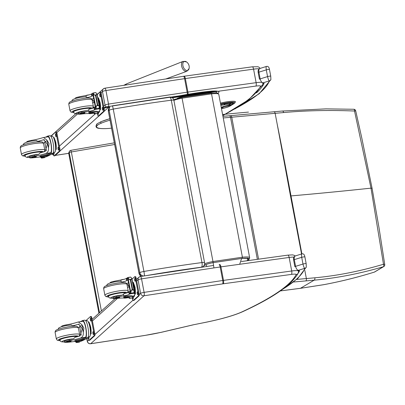 <?xml version="1.0" encoding="UTF-8"?>
<svg xmlns="http://www.w3.org/2000/svg" width="405" height="405" viewBox="0 0 405 405"><rect width="100%" height="100%" fill="white"/><g stroke="black" fill="none" stroke-linecap="round" stroke-linejoin="round"><path stroke-width="0.61" d="M298.5 270.925L299.513 270.96A16.752 2.44 169.3 0 0 298.394 270.307C297.133 270.039 296.197 268.723 295.574 266.348L294.303 259.625A1.974 0.289 169.3 0 0 293.61 259.985C293.255 257.919 293.822 256.567 295.311 255.935L301.882 253.889L291.013 195.914A79.066 11.522 -10.7 0 1 290.486 195.959L277.147 123.93C282.042 147.982 286.441 171.831 291.013 195.914C316.558 193.696 343.222 191.104 370.995 188.148L371.952 188.33M273.74 111.831A1.974 1.088 84.9 0 1 273.927 111.78L282.396 111.026A1.974 1.073 84.8 0 1 282.396 111.026A1.974 1.073 84.8 0 1 283.601 112.565C306.018 110.509 329.665 109.998 354.532 111.026L370.995 188.148L383.489 264.257A1.974 0.537 -8.1 0 1 384.75 264.571L379.024 227.823L372.068 188.198L361.69 137.543L355.691 110.793A1.974 1.974 0 0 0 353.849 109.264A1.974 0.764 92.3 0 1 353.849 109.264A1.974 0.764 92.3 0 1 354.532 111.026L355.691 110.788M353.818 109.269A1.974 0.764 92.3 0 1 353.843 109.264L325.853 108.869L282.396 111.026M326.668 284.118A1.974 0.658 79 0 1 326.587 284.153C342.777 280.949 356.84 277.501 374.286 272.13A1.974 0.582 -107.1 0 0 374.336 272.104C358.526 277.005 342.64 281.009 326.668 284.118A77.309 20.113 -16.5 0 1 323.752 284.669L300.459 288.294L314.169 280.164C336.783 278.103 359.868 273.618 383.424 266.718A1.974 0.85 -106.3 0 0 383.489 264.257C360.126 271.223 337.243 275.734 314.827 277.8L296.703 279.43M114.326 142.833L70.85 150.331A1.974 1.974 0 0 0 69.417 151.404L68.941 152.366A1.974 1.944 26.3 0 0 68.774 153.576L69.25 152.614A1.974 1.944 -153.7 0 1 70.824 150.356L71.346 151.956L114.64 144.494M99.498 312.7L69.25 152.614A1.974 0.289 -10.7 0 1 71.346 151.956L101.397 310.994M68.784 153.637A1.974 0.289 -10.7 0 1 68.769 153.611L68.769 153.611A1.974 0.289 -10.7 0 1 68.774 153.576L98.936 313.207M241.633 258.436L239.765 264.019M205.796 264.632L206.96 266.45M181.825 97.382L181.627 96.729L177.486 98.233A5.928 5.579 55.3 0 0 177.486 98.233A5.928 5.579 55.3 0 0 177.213 98.435M181.627 96.729L207.927 92.872A5.928 2.941 84.1 0 1 209.203 93.287M53.581 155.211L52.139 153.956M144.317 335.507L90.705 343.708L143.962 295.772L222.644 283.88A6.956 1.012 -10.7 0 1 223.185 283.799L291.387 274.403A6.956 1.012 -10.7 0 1 296.166 274.59A472.458 68.83 -10.7 0 1 242.028 311.86A48.468 7.062 -10.7 0 1 206.489 322.132A2.926 0.309 78.4 0 0 206.54 322.152L193.069 324.85L160.937 332.373A36.607 5.331 -10.7 0 1 144.317 335.507A2.926 0.673 81.3 0 1 144.22 335.558L160.937 332.373M90.705 343.708C88.958 343.804 87.839 343.005 87.353 341.293L86.832 338.524M169.482 97.073A3.954 1.407 82.5 0 1 171.295 100.202A3.954 0.577 -10.7 0 1 173.882 100.263A3.954 3.954 0 0 0 169.482 97.073L112.281 105.826A3.954 0.4 -99.8 0 1 113.248 109.087A226.982 33.068 -10.7 0 1 171.295 100.202L201.979 262.572A3.954 1.407 82.5 0 1 201.401 267.209A3.954 3.802 48 0 0 203.32 266.303A3.954 3.954 0 0 0 204.56 262.632A3.954 0.577 169.3 0 0 201.979 262.572A226.982 33.068 169.3 0 0 143.927 271.456A3.954 0.577 169.3 0 0 139.836 272.676L139.052 273.385L108.368 111.016A1.974 0.289 169.3 0 0 108.327 111.091L139.006 273.461A1.974 0.289 -10.7 0 1 139.052 273.385A3.954 3.802 -132 0 0 141.416 276.352M144.377 275.906A3.954 0.4 -99.8 0 0 143.927 271.456L113.248 109.087A3.954 0.577 -10.7 0 0 109.158 110.302L139.836 272.676A3.954 3.802 48 0 0 143.891 275.977M78.281 114.038L78.094 113.041A4.359 0.633 -10.7 0 1 81.734 111.714L81.921 112.711A4.359 0.633 -10.7 0 0 78.281 114.038A4.359 0.633 -10.7 0 0 81.289 114.083A13.78 2.01 -10.7 0 1 89.885 113.704L94.694 113.061M94.846 113.111L94.983 113.83A8.966 2.066 81.3 0 1 94.836 113.881L96.932 113.557A8.966 2.066 -98.7 0 0 97.225 113.41L97.782 112.909A9.7 1.412 169.3 0 0 97.985 112.539A9.7 1.412 169.3 0 0 90.416 112.57L88.943 113.025L89.571 113.066A11.203 1.63 169.3 0 1 95.221 113.425A11.203 1.63 169.3 0 1 95.104 113.734L97.225 113.41M94.836 113.881A8.966 2.066 81.3 0 1 93.849 113.192M97.099 94.689L96.967 93.975A42.024 6.121 169.3 0 0 96.815 93.616M99.321 107.041A42.024 6.121 -10.7 0 1 99.478 107.33L99.514 107.517A42.024 6.121 -10.7 0 0 99.321 107.178M98.931 108.413L99.103 108.854A42.024 6.121 -10.7 0 1 99.954 109.795A42.024 6.121 -10.7 0 1 99.827 110.514L97.924 112.225M99.311 106.869L99.341 107.041A42.024 6.121 -10.7 0 1 99.392 107.122L97.428 95.955M79.056 97.544L78.934 96.891A21.789 3.174 169.3 0 1 85.981 95.545A5.083 0.739 169.3 0 0 91.424 93.99A28.011 4.08 169.3 0 0 91.788 93.697L91.884 93.687M93.069 95.57L92.208 95.843L91.798 93.692L93.069 94.34M95.671 109.355L98.82 108.854A3.331 0.486 -10.7 0 1 98.8 108.808A3.331 0.486 -10.7 0 1 98.805 108.763L98.977 108.272L96.106 108.712L95.985 108.201L95.965 109.198A3.331 0.486 -10.7 0 1 95.712 109.325L92.664 93.185L95.712 109.325M98.977 108.272L99.286 106.707L96.82 93.646L96.618 94.73L95.534 95.555L94.502 95.053L93.206 93.499L95.985 108.201L96.532 105.801L97.306 104.941L98.648 105.477L99.286 106.707M88.943 113.025L88.791 112.22L90.264 111.76A9.7 1.412 -10.7 0 1 97.828 111.729L97.985 112.539M85.652 95.6L87.121 95.134A9.7 1.412 -10.7 0 1 89.151 94.861M92.208 95.843A28.011 4.08 -10.7 0 1 91.829 96.147A5.083 0.739 -10.7 0 1 86.979 97.595A8.454 1.23 -10.7 0 1 88.255 97.919L88.346 98.066M93.57 98.248A53.116 7.741 -10.7 0 1 91.879 99.255M91.889 99.276L94.249 101.817M95.074 106.196L95.099 107.117L93.246 107.396M93.955 102.602A5.923 1.367 81.3 0 1 93.94 101.032M96.82 93.646L95.757 92.624L93.165 93.16L93.206 93.499L93.165 93.16M97.868 97.853L98.42 97.767L100.217 102.941L100.612 109.375L99.969 109.952M100.612 109.375L100.04 109.461M100.217 102.941L99.645 103.027A6.895 1.59 81.3 0 1 99.969 109.912M97.985 112.56L98.906 112.418A8.135 1.878 81.3 0 0 99.787 110.545A6.895 1.59 81.3 0 1 99.787 110.56M97.873 97.883A6.895 1.59 81.3 0 1 99.645 103.027M99.341 107.041L99.605 107.036M97.382 95.798L99.488 106.874M92.917 93.054A3.331 0.486 -10.7 0 1 92.664 93.185M81.921 112.711A21.789 3.174 -10.7 0 1 88.973 111.365A5.083 0.739 -10.7 0 0 94.411 109.811A28.011 4.08 -10.7 0 0 94.775 109.517L95.691 108.241M78.934 96.891A4.359 0.633 169.3 0 0 75.295 98.223L75.34 98.471M95.241 107.087L94.38 107.355A28.011 4.08 -10.7 0 1 94.006 107.659A5.083 0.739 -10.7 0 1 89.151 109.112L88.685 109.861L88.973 111.365M97.883 97.944A8.135 1.878 81.3 0 1 99.326 102.89A8.135 1.878 81.3 0 1 99.883 109.421M100.541 92.178A1.974 0.456 81.3 0 1 100.607 92.148A1.974 0.456 81.3 0 1 101.306 93.737L104.212 109.112A1.974 0.456 81.3 0 1 104.171 111.395L99.164 115.901A1.974 0.456 81.3 0 1 99.098 115.936A1.974 0.456 81.3 0 1 99.028 115.926M97.119 94.689L99.782 92.294A1.974 0.456 81.3 0 1 99.843 92.264A1.974 0.456 81.3 0 1 100.546 93.854L103.447 109.228A1.974 0.456 81.3 0 1 103.412 111.512L98.4 116.017A1.974 0.456 81.3 0 1 98.339 116.053A1.974 0.456 81.3 0 1 97.635 114.458L97.408 113.248M98.349 112.504A1.357 0.314 81.3 0 1 98.359 114.235L98.157 114.412A1.357 0.314 81.3 0 1 98.111 114.438A1.357 0.314 81.3 0 1 97.59 113.081M100.526 96.542L100.324 96.724A1.357 0.314 81.3 0 1 100.278 96.744A1.357 0.314 81.3 0 1 99.782 95.55A1.357 0.314 81.3 0 1 99.827 94.081L100.025 93.899A1.357 0.314 81.3 0 1 100.07 93.879A1.357 0.314 81.3 0 1 100.567 95.074A1.357 0.314 81.3 0 1 100.526 96.542M103.067 109.993L102.865 110.175A1.357 0.314 81.3 0 1 102.819 110.195A1.357 0.314 81.3 0 1 102.323 109.001A1.357 0.314 81.3 0 1 102.369 107.533L102.566 107.35A1.357 0.314 81.3 0 1 102.612 107.33A1.357 0.314 81.3 0 1 103.108 108.525A1.357 0.314 81.3 0 1 103.067 109.993M98.481 113.608A1.357 0.314 81.3 0 1 98.304 112.509M100.648 95.919A1.357 0.314 81.3 0 1 100.465 94.593M103.189 109.37A1.357 0.314 81.3 0 1 103.007 108.044M73.573 112.043A8.895 1.296 -10.7 0 1 73.239 111.78A8.895 1.296 -10.7 0 1 81.739 108.854A8.895 1.296 -10.7 0 1 90.72 108.474A8.895 1.296 -10.7 0 1 90.517 108.829M85.981 95.545L86.265 97.053L86.979 97.595M86.265 97.053L84.959 96.8L79.719 97.413L74.839 98.633L72.47 99.797L71.645 101.22M81.734 111.714A21.789 3.174 -10.7 0 1 86.933 110.686L88.685 109.861M83.05 112.838A2.374 0.344 169.3 0 0 80.241 113.709A2.374 0.344 169.3 0 0 82.635 113.608A2.374 0.344 169.3 0 0 84.903 112.828A2.374 0.344 169.3 0 0 83.05 112.838M113.142 298.51L112.949 297.508A4.359 0.633 -10.7 0 1 116.589 296.182L116.777 297.179A4.359 0.633 -10.7 0 0 113.142 298.51A4.359 0.633 -10.7 0 0 116.149 298.551A13.78 2.01 -10.7 0 1 124.74 298.171L129.549 297.528M129.701 297.579L129.838 298.303A8.966 2.066 81.3 0 1 129.691 298.348L131.792 298.029A8.966 2.066 -98.7 0 0 132.081 297.883L132.637 297.381A9.7 1.412 169.3 0 0 132.84 297.007A9.7 1.412 169.3 0 0 125.272 297.037L123.798 297.493L124.426 297.533A11.203 1.63 169.3 0 1 130.076 297.893A11.203 1.63 169.3 0 1 129.959 298.207L132.081 297.883M129.691 298.348A8.966 2.066 81.3 0 1 128.704 297.66M131.959 279.161L131.822 278.448A42.024 6.121 169.3 0 0 131.671 278.083M134.177 291.514A42.024 6.121 -10.7 0 1 134.333 291.802L134.369 291.985A42.024 6.121 -10.7 0 0 134.177 291.651M133.787 292.886L133.959 293.326A42.024 6.121 -10.7 0 1 134.809 294.263A42.024 6.121 -10.7 0 1 134.683 294.982L132.779 296.693M134.166 291.337L134.197 291.509A42.024 6.121 -10.7 0 1 134.247 291.59L132.283 280.422M113.911 282.012L113.79 281.364A21.789 3.174 169.3 0 1 120.837 280.017A5.083 0.739 169.3 0 0 126.279 278.463A28.011 4.08 169.3 0 0 126.643 278.169L127.54 278.017M127.924 280.042L127.064 280.311L126.654 278.159L127.924 278.812M133.66 293.235L133.675 293.321A3.331 0.486 -10.7 0 1 133.655 293.281A3.331 0.486 -10.7 0 1 133.66 293.23L133.837 292.739L130.962 293.179L130.84 292.668L130.82 293.666A3.331 0.486 -10.7 0 1 130.567 293.792L127.519 277.653L130.567 293.792M133.837 292.739L134.146 291.18L131.676 278.119L131.473 279.197L130.39 280.027L129.357 279.521L128.061 277.967L130.84 292.668L131.387 290.269L132.162 289.408L133.503 289.95L134.146 291.18M123.798 297.493L123.647 296.688L125.12 296.232A9.7 1.412 -10.7 0 1 132.683 296.202L132.84 297.007L133.761 296.885A8.135 1.878 81.3 0 0 134.642 295.017A6.895 1.59 81.3 0 1 134.642 295.027M120.508 280.073L121.981 279.607A9.7 1.412 -10.7 0 1 124.006 279.334M127.064 280.311A28.011 4.08 -10.7 0 1 126.684 280.614A5.083 0.739 -10.7 0 1 121.834 282.067A8.454 1.23 -10.7 0 1 123.115 282.391L123.201 282.533M128.431 282.72A53.116 7.741 -10.7 0 1 126.735 283.723M126.745 283.748L129.104 286.284M129.929 290.663L129.954 291.585L128.101 291.863M128.81 287.069A5.923 1.367 81.3 0 1 128.795 285.5M131.676 278.119L130.612 277.091L128.02 277.633L128.061 277.967L128.02 277.633M132.724 282.32L133.275 282.234L135.073 287.408L135.467 293.843L134.825 294.42M135.467 293.843L134.9 293.929M135.073 287.408L134.5 287.499A6.895 1.59 81.3 0 1 134.825 294.384M132.729 282.356A6.895 1.59 81.3 0 1 134.5 287.499M134.197 291.509L134.46 291.509M132.238 280.265L134.344 291.347M127.772 277.526A3.331 0.486 -10.7 0 1 127.519 277.653M130.82 293.666L133.675 293.321L130.526 293.827M116.777 297.179A21.789 3.174 -10.7 0 1 123.829 295.832A5.083 0.739 -10.7 0 0 129.266 294.278A28.011 4.08 -10.7 0 0 129.63 293.984L130.547 292.709M113.79 281.364A4.359 0.633 169.3 0 0 110.15 282.69L110.195 282.938M130.096 291.554L129.236 291.823A28.011 4.08 -10.7 0 1 128.861 292.126A5.083 0.739 -10.7 0 1 124.006 293.579L123.545 294.329L123.829 295.832M132.744 282.412A8.135 1.878 81.3 0 1 134.182 287.358A8.135 1.878 81.3 0 1 134.738 293.888M135.397 276.65A1.974 0.456 81.3 0 1 135.462 276.615A1.974 0.456 81.3 0 1 136.161 278.21L139.067 293.579A1.974 0.456 81.3 0 1 139.026 295.863L134.02 300.373A1.974 0.456 81.3 0 1 133.954 300.404A1.974 0.456 81.3 0 1 133.883 300.394M131.974 279.161L134.637 276.767A1.974 0.456 81.3 0 1 134.698 276.731A1.974 0.456 81.3 0 1 135.402 278.326L138.302 293.696A1.974 0.456 81.3 0 1 138.267 295.979L133.255 300.49A1.974 0.456 81.3 0 1 133.194 300.52A1.974 0.456 81.3 0 1 132.496 298.93L132.263 297.716M133.204 296.971A1.357 0.314 81.3 0 1 133.215 298.703L133.012 298.885A1.357 0.314 81.3 0 1 132.967 298.905A1.357 0.314 81.3 0 1 132.445 297.553M135.381 281.014L135.179 281.192A1.357 0.314 81.3 0 1 135.138 281.217A1.357 0.314 81.3 0 1 134.637 280.022A1.357 0.314 81.3 0 1 134.683 278.549L134.88 278.372A1.357 0.314 81.3 0 1 134.926 278.346A1.357 0.314 81.3 0 1 135.422 279.546A1.357 0.314 81.3 0 1 135.381 281.014M137.923 294.465L137.72 294.643A1.357 0.314 81.3 0 1 137.68 294.668A1.357 0.314 81.3 0 1 137.179 293.473A1.357 0.314 81.3 0 1 137.224 292L137.422 291.823A1.357 0.314 81.3 0 1 137.467 291.797A1.357 0.314 81.3 0 1 137.968 292.992A1.357 0.314 81.3 0 1 137.923 294.465M133.336 298.075A1.357 0.314 81.3 0 1 133.159 296.976M135.503 280.387A1.357 0.314 81.3 0 1 135.321 279.06M138.044 293.838A1.357 0.314 81.3 0 1 137.862 292.511M108.429 296.511A8.895 1.296 -10.7 0 1 108.094 296.247A8.895 1.296 -10.7 0 1 116.594 293.321A8.895 1.296 -10.7 0 1 125.575 292.942A8.895 1.296 -10.7 0 1 125.373 293.301M120.837 280.017L121.125 281.521L121.834 282.067M121.125 281.521L119.814 281.272L114.574 281.885L109.694 283.1L107.325 284.264L106.505 285.692M116.589 296.182A21.789 3.174 -10.7 0 1 121.789 295.154L123.545 294.329M117.911 297.305A2.374 0.344 169.3 0 0 115.096 298.181A2.374 0.344 169.3 0 0 117.49 298.08A2.374 0.344 169.3 0 0 119.758 297.3A2.374 0.344 169.3 0 0 117.911 297.305M66.491 325.498L66.369 324.85A13.78 2.01 169.3 0 0 77.466 322.213L78.413 321.975L81.82 324.623L83.896 328.136L83.283 332.378L81.82 324.623M83.283 332.378C83.541 335.36 82.6 337.243 80.453 338.033A13.78 2.01 -10.7 0 1 69.356 340.666L69.169 339.668A4.359 0.633 -10.7 0 0 64.4 341.207L64.592 342.205A4.359 0.633 -10.7 0 1 69.356 340.666M64.537 341.926A6.642 0.967 -10.7 0 1 62.795 341.061A6.642 0.967 -10.7 0 1 70.03 339.188A6.642 0.967 -10.7 0 1 73.457 338.843L75.112 337.264A13.78 2.01 169.3 0 0 80.048 335.882L82.23 328.728L78.58 324.192L77.871 324.365A13.78 2.01 169.3 0 1 72.935 325.752A8.454 1.23 -10.7 0 1 74.566 326.086L74.652 326.233M87.794 337.74A8.966 2.066 -98.7 0 0 88.082 328.045A8.966 2.066 -98.7 0 0 84.792 320.163L82.691 320.482A8.966 2.066 81.3 0 1 85.926 328.03A8.966 2.066 81.3 0 1 85.83 337.912L85.526 337.259A11.203 1.63 -10.7 0 1 75.927 340.24L74.819 340.635L74.971 341.44L75.943 341.44A9.7 1.412 169.3 0 0 87.237 338.241L87.794 337.74L85.83 337.912M82.696 321.322L82.382 320.633A11.203 1.63 -10.7 0 1 79.998 321.732M85.43 339.162A42.024 6.121 -10.7 0 1 80.468 341.466L76.12 342.083M75.446 341.496L75.851 342.159L75.725 341.471M78.413 321.975L82.817 321.302A8.135 1.878 81.3 0 1 85.749 328.121A8.135 1.878 81.3 0 1 85.678 337.102M85.678 338.064A11.203 1.63 169.3 0 1 76.079 341.05L74.971 341.44M81.253 335.193L79.633 326.597A53.116 7.741 169.3 0 0 81.127 325.478M78.261 327.564A37.665 5.488 169.3 0 0 79.689 326.891M79.588 341.612L79.608 341.982A3.331 0.486 169.3 0 0 79.355 342.109L76.515 342.544L75.851 342.159M79.102 342.002L79.355 342.109L79.102 342.002M79.648 341.952L76.499 342.453A3.331 0.486 169.3 0 1 76.52 342.498A3.331 0.486 169.3 0 1 76.515 342.544L76.226 342.443M90.355 334.889A6.895 1.59 81.3 0 0 90.391 328.374A6.895 1.59 81.3 0 0 88.411 322.167L88.989 322.096L90.786 327.27L91.186 333.7L90.533 334.287M91.186 333.7L90.614 333.791M90.786 327.27L90.214 327.356M76.429 342.098L76.499 342.458L76.434 342.098M66.369 324.85A4.359 0.633 169.3 0 0 61.601 326.389L61.646 326.632M74.991 341.466A5.083 0.739 -10.7 0 0 72.905 341.668A21.789 3.174 -10.7 0 1 66.572 342.367A4.359 0.633 -10.7 0 1 64.592 342.205M75.71 341.471A5.083 0.739 -10.7 0 1 76.469 341.709A5.083 0.739 -10.7 0 1 76.413 341.85A28.011 4.08 -10.7 0 1 76.145 342.129M85.779 320.851L87.014 320.659A8.135 1.878 81.3 0 1 90.006 327.817A8.135 1.878 81.3 0 1 89.743 336.611A8.135 1.878 81.3 0 1 89.48 336.742L88.239 336.935M91.11 316.507A1.974 0.456 81.3 0 1 91.176 316.477A1.974 0.456 81.3 0 1 91.874 318.067L94.78 333.442A1.974 0.456 81.3 0 1 94.745 335.725L89.733 340.23A1.974 0.456 81.3 0 1 89.667 340.266A1.974 0.456 81.3 0 1 89.596 340.251M85.728 320.785L90.35 316.624A1.974 0.456 81.3 0 1 90.416 316.594A1.974 0.456 81.3 0 1 91.115 318.183L94.021 333.558A1.974 0.456 81.3 0 1 93.98 335.841L88.973 340.347A1.974 0.456 81.3 0 1 88.908 340.382A1.974 0.456 81.3 0 1 88.209 338.788L87.971 337.527M92.937 331.862L93.14 331.68A1.357 0.314 81.3 0 1 93.18 331.66A1.357 0.314 81.3 0 1 93.682 332.854A1.357 0.314 81.3 0 1 93.636 334.322L93.439 334.505A1.357 0.314 81.3 0 1 93.393 334.525A1.357 0.314 81.3 0 1 92.892 333.33A1.357 0.314 81.3 0 1 92.937 331.862L93.352 331.796M90.396 318.411L90.599 318.229A1.357 0.314 81.3 0 1 90.639 318.208A1.357 0.314 81.3 0 1 91.14 319.403A1.357 0.314 81.3 0 1 91.095 320.871L90.897 321.054A1.357 0.314 81.3 0 1 90.852 321.074A1.357 0.314 81.3 0 1 90.35 319.879A1.357 0.314 81.3 0 1 90.396 318.411L90.811 318.345M88.923 336.828A1.357 0.314 81.3 0 1 88.928 338.56L88.725 338.742A1.357 0.314 81.3 0 1 88.685 338.762A1.357 0.314 81.3 0 1 88.133 337.213M93.757 333.7A1.357 0.314 81.3 0 1 93.575 332.368M91.216 320.249A1.357 0.314 81.3 0 1 91.034 318.917M89.049 337.937A1.357 0.314 81.3 0 1 88.872 336.839M77.001 336.788A8.895 1.296 169.3 0 0 77.026 336.641A8.895 1.296 169.3 0 0 70.09 336.671A8.895 1.296 169.3 0 0 59.545 339.942A8.895 1.296 169.3 0 0 59.879 340.21M73.457 338.843A13.78 2.01 -10.7 0 1 69.169 339.668M70.845 325.023L72.935 325.752M68.399 341.871A2.374 0.344 169.3 0 0 71.209 340.995A2.374 0.344 169.3 0 0 68.815 341.096A2.374 0.344 169.3 0 0 66.547 341.876A2.374 0.344 169.3 0 0 68.399 341.871M31.636 141.026L31.509 140.378A13.78 2.01 169.3 0 0 42.611 137.746L43.558 137.508L46.965 140.155L49.04 143.669L48.428 147.906L46.965 140.155M48.428 147.906C48.686 150.888 47.744 152.776 45.598 153.561A13.78 2.01 -10.7 0 1 34.501 156.198L34.314 155.196A4.359 0.633 -10.7 0 0 29.545 156.74L29.732 157.737A4.359 0.633 -10.7 0 1 34.501 156.198M29.681 157.454A6.642 0.967 -10.7 0 1 27.94 156.588A6.642 0.967 -10.7 0 1 35.174 154.715A6.642 0.967 -10.7 0 1 38.602 154.376L40.257 152.796A13.78 2.01 169.3 0 0 45.193 151.409L47.375 144.256L43.72 139.72L43.016 139.897A13.78 2.01 169.3 0 1 38.08 141.284A8.454 1.23 -10.7 0 1 39.705 141.618L39.796 141.76M52.939 153.272A8.966 2.066 -98.7 0 0 53.227 143.578A8.966 2.066 -98.7 0 0 49.936 135.69L47.836 136.014A8.966 2.066 81.3 0 1 51.07 143.562A8.966 2.066 81.3 0 1 50.974 153.439L50.665 152.786A11.203 1.63 -10.7 0 1 41.072 155.773L39.963 156.168L40.115 156.973L41.087 156.968A9.7 1.412 169.3 0 0 52.382 153.773L52.939 153.272L50.974 153.439M47.841 136.849L47.527 136.161A11.203 1.63 -10.7 0 1 45.142 137.265M50.574 154.695A42.024 6.121 -10.7 0 1 45.613 156.998L41.264 157.616M40.854 157.003A5.083 0.739 -10.7 0 1 41.614 157.241A5.083 0.739 -10.7 0 1 41.558 157.383A28.011 4.08 -10.7 0 1 41.285 157.661L41.153 157.029M40.591 157.029L40.996 157.692L40.87 157.003M43.558 137.508L47.962 136.834A8.135 1.878 81.3 0 1 50.893 143.653A8.135 1.878 81.3 0 1 50.822 152.629M50.822 153.596A11.203 1.63 169.3 0 1 41.224 156.578L40.115 156.973M46.398 150.721L44.773 142.13A53.116 7.741 169.3 0 0 46.271 141.006M43.406 143.097A37.665 5.488 169.3 0 0 44.834 142.423M44.727 157.145L44.752 157.515A3.331 0.486 169.3 0 0 44.499 157.641L41.659 158.077L40.996 157.692M44.246 157.535L44.499 157.641L44.246 157.535M44.793 157.479L41.644 157.99A3.331 0.486 169.3 0 1 41.664 158.026A3.331 0.486 169.3 0 1 41.659 158.077L41.371 157.975M53.566 137.715L54.133 137.624L55.931 142.803L56.325 149.232L55.672 149.82M56.325 149.232L55.758 149.318M55.931 142.803L55.358 142.889M53.551 137.7A6.895 1.59 81.3 0 1 55.536 143.907A6.895 1.59 81.3 0 1 55.5 150.417M31.509 140.378A4.359 0.633 169.3 0 0 26.745 141.917L26.791 142.165M40.136 156.998A5.083 0.739 -10.7 0 0 38.05 157.196A21.789 3.174 -10.7 0 1 31.717 157.899A4.359 0.633 -10.7 0 1 29.732 157.737M50.919 136.379L52.159 136.191A8.135 1.878 81.3 0 1 55.151 143.345A8.135 1.878 81.3 0 1 54.888 152.143A8.135 1.878 81.3 0 1 54.624 152.275L53.384 152.467M56.255 132.04A1.974 0.456 81.3 0 1 56.32 132.005A1.974 0.456 81.3 0 1 57.019 133.599L59.925 148.969A1.974 0.456 81.3 0 1 59.884 151.252L54.877 155.763A1.974 0.456 81.3 0 1 54.812 155.793A1.974 0.456 81.3 0 1 54.741 155.783M50.873 136.313L55.495 132.157A1.974 0.456 81.3 0 1 55.561 132.121A1.974 0.456 81.3 0 1 56.26 133.716L59.165 149.086A1.974 0.456 81.3 0 1 59.125 151.369L54.118 155.879A1.974 0.456 81.3 0 1 54.052 155.91A1.974 0.456 81.3 0 1 53.354 154.32L53.116 153.06M58.082 147.39L58.279 147.212A1.357 0.314 81.3 0 1 58.325 147.187A1.357 0.314 81.3 0 1 58.826 148.387A1.357 0.314 81.3 0 1 58.781 149.855L58.583 150.032A1.357 0.314 81.3 0 1 58.538 150.058A1.357 0.314 81.3 0 1 58.036 148.863A1.357 0.314 81.3 0 1 58.082 147.39L58.497 147.329M55.541 133.939L55.738 133.761A1.357 0.314 81.3 0 1 55.784 133.736A1.357 0.314 81.3 0 1 56.285 134.936A1.357 0.314 81.3 0 1 56.239 136.404L56.037 136.581A1.357 0.314 81.3 0 1 55.996 136.606A1.357 0.314 81.3 0 1 55.495 135.412A1.357 0.314 81.3 0 1 55.541 133.939L55.956 133.878M54.062 152.361A1.357 0.314 81.3 0 1 54.073 154.092L53.87 154.275A1.357 0.314 81.3 0 1 53.83 154.295A1.357 0.314 81.3 0 1 53.278 152.746M58.902 149.227A1.357 0.314 81.3 0 1 58.72 147.901M56.361 135.776A1.357 0.314 81.3 0 1 56.179 134.45M54.194 153.465A1.357 0.314 81.3 0 1 54.017 152.366M42.145 152.32A8.895 1.296 169.3 0 0 42.171 152.174A8.895 1.296 169.3 0 0 35.23 152.199A8.895 1.296 169.3 0 0 24.69 155.474A8.895 1.296 169.3 0 0 25.024 155.738M38.602 154.376A13.78 2.01 -10.7 0 1 34.314 155.196M35.989 140.555L38.08 141.284M33.544 157.398A2.374 0.344 169.3 0 0 36.354 156.527A2.374 0.344 169.3 0 0 33.959 156.629A2.374 0.344 169.3 0 0 31.691 157.408A2.374 0.344 169.3 0 0 33.544 157.398M262.997 83.445L264.09 83.511A16.752 2.44 169.3 0 0 262.972 82.853A1.974 1.843 101.5 0 1 262.091 82.838M266.667 66.445C266.07 66.187 265.943 67.331 266.287 69.873L267.558 76.596C268.191 79.238 268.804 80.661 269.391 80.858A1.974 1.949 19.5 0 0 270.899 79.567M236.444 108.008A420.041 61.195 -10.7 0 0 269.391 80.858L262.972 82.853C261.716 82.59 260.779 81.268 260.157 78.899A1.974 0.289 169.3 0 0 259.463 79.258L258.193 72.535A1.974 0.289 169.3 0 1 258.886 72.171C258.613 69.802 259.063 68.556 260.248 68.445M298.09 273.355A476.371 69.402 169.3 0 0 299.513 270.96L298.485 270.844M302.084 253.9C301.487 253.641 301.36 254.78 301.71 257.322L302.981 264.045C303.613 266.692 304.221 268.115 304.808 268.312A1.974 1.949 19.5 0 0 306.322 267.022M282.477 289.383A420.041 61.195 -10.7 0 0 304.808 268.312L298.394 270.307A1.974 1.843 101.5 0 1 297.634 270.322L297.898 270.388M293.61 259.985L294.88 266.713A1.974 0.289 169.3 0 1 295.574 266.348L302.981 264.045A1.974 0.289 -10.7 0 1 305.026 263.625A1.974 0.289 -10.7 0 1 306.17 263.675L304.899 256.947A1.974 0.289 -10.7 0 0 303.755 256.902A1.974 0.289 -10.7 0 0 301.71 257.322L294.303 259.625C294.03 257.251 294.486 256.006 295.67 255.894M189.059 68.597A4.809 2.891 -110.9 0 1 188.745 69.457A4.809 2.891 -110.9 0 1 184.715 69.316A4.809 2.891 -110.9 0 1 182.918 63.236A4.809 2.891 -110.9 0 1 186.508 61.904L183.07 61.373A5.306 3.189 69.1 0 0 182.012 67.453A5.306 3.189 69.1 0 0 186.857 71.28L189.059 68.597A6.424 6.424 0 0 0 186.508 61.904M230.734 103.361A1.974 0.289 169.3 0 0 230.749 103.321A1.974 0.289 169.3 0 0 229.665 103.265L224.76 103.807A2.627 0.385 169.3 0 0 224.167 103.882L220.684 104.414M223.747 106.409A0.79 0.729 58.7 0 0 224.385 106.631A0.79 0.284 -97.5 0 0 224.532 106.277M235.447 101.827A10.869 1.585 169.3 0 0 235.442 101.787A10.869 1.585 169.3 0 0 220.447 103.128M248.493 112.104A492.834 71.796 169.3 0 0 222.593 114.499M173.836 97.094A3.549 0.516 169.3 0 1 175.866 97.23A9.35 1.362 169.3 0 1 181.617 95.914A61.433 8.95 169.3 0 1 210.225 91.717A11.922 1.736 169.3 0 1 216.31 92.289A475.237 69.235 169.3 0 1 216.007 92.882L216.31 92.289A11.922 1.736 169.3 0 0 210.225 91.717L170.333 97.62M187.687 95.028L170.353 97.645M218.168 93.403A474.397 69.113 169.3 0 0 219.019 91.829A20.123 2.931 169.3 0 0 211.572 91.11A57.773 8.419 169.3 0 0 179.602 95.803L106.733 106.814A7.953 1.159 169.3 0 0 102.905 108.297L105.568 107.892A2.967 0.43 169.3 0 1 109.056 106.91M106.216 107.305A3.275 0.476 169.3 0 0 105.568 107.892M283.601 112.565L231.746 117.207A79.066 11.522 -10.7 0 1 230.521 117.313A492.834 71.822 169.3 0 0 223.246 117.956M277.147 123.93L275.137 113.309A1.974 1.088 84.9 0 0 273.927 111.78L230.531 115.678A1.974 1.088 84.9 0 1 231.746 117.207L258.572 259.175M229.093 115.835A1.974 1.119 85.1 0 1 229.286 115.789A1.974 1.119 85.1 0 1 230.521 117.313L257.362 259.342M230.349 115.724A1.974 1.088 84.9 0 1 230.531 115.678L222.942 116.341M304.793 270.257L306.367 278.564A1.974 1.088 -95.1 0 1 305.694 280.923L314.169 280.164A1.974 1.073 -95.2 0 0 314.827 277.8M323.752 284.669A1.974 0.734 79.7 0 1 323.656 284.705L300.348 288.335A1.974 0.719 82.6 0 0 300.459 288.294L280.351 290.906M293.549 282.017L305.694 280.923M323.554 284.705A1.974 0.734 79.7 0 0 323.656 284.705L326.587 284.153A1.974 0.658 79 0 1 326.496 284.153M280.306 290.937L300.348 288.335A1.974 0.719 82.6 0 1 300.232 288.325M374.286 272.13A1.974 1.974 0 0 0 374.711 271.942A1.974 1.817 -120.7 0 1 374.336 272.104L383.424 266.718A1.974 1.817 59.3 0 0 383.803 266.551A1.974 1.974 0 0 0 384.75 264.571M290.486 195.959L301.558 253.991M213.116 262.648L213.931 267.811M111.552 128.142A26.401 3.847 -10.7 0 1 109.026 128.415A28.907 4.212 -10.7 0 1 99.995 128.415A38.414 5.594 -10.7 0 1 97.605 125.15A28.907 4.212 -10.7 0 1 101.528 123.064A35.281 5.138 -10.7 0 1 110.038 120.148M109.765 118.705A35.281 5.138 169.3 0 0 101.255 121.621A0.739 0.602 67.6 0 0 101.528 123.064M109.765 118.695L101.108 121.657L96.997 123.854C95.089 126.679 96.005 128.203 99.751 128.425C101.903 128.724 104.966 128.729 108.945 128.431A0.739 0.451 85.7 0 0 109.026 128.415A0.739 0.385 84.4 0 1 108.96 128.431A0.739 0.385 84.4 0 1 108.955 128.431A0.739 0.739 0 0 0 108.96 128.431L111.552 128.152M96.997 123.854A0.739 0.709 50.9 0 0 97.605 125.15M68.734 153.318L55.313 155.373M222.811 115.663L248.786 99.65L262.648 84.782A2.926 2.875 -152.6 0 1 260.587 86.28A472.458 68.83 -10.7 0 1 222.78 115.501M261.934 82.347A9.882 1.438 169.3 0 0 256.127 82.671A2.926 0.937 82.2 0 1 255.808 86.088A6.956 1.012 -10.7 0 1 260.587 86.28M252.178 66.876A2.926 0.937 82.2 0 1 252.315 66.82A2.926 0.937 82.2 0 1 253.57 69.144L256.127 82.671L187.92 92.072A2.926 0.937 82.2 0 1 187.601 95.489L255.808 86.088M183.971 76.272A2.926 0.937 82.2 0 1 184.108 76.221A2.926 0.937 82.2 0 1 185.363 78.545L187.92 92.072A9.882 1.438 169.3 0 0 187.15 92.183A2.926 0.709 81.4 0 1 187.059 95.565A6.956 1.012 -10.7 0 1 187.601 95.489M183.43 76.353A2.926 0.709 81.4 0 1 183.531 76.302A2.926 0.709 81.4 0 1 184.594 78.656L187.15 92.183L108.52 104.065A2.926 0.709 81.4 0 1 108.429 107.447L109.902 107.224A3.954 3.802 48 0 0 109.158 110.302L108.368 111.016A3.954 3.802 -132 0 1 109.527 107.492L108.327 111.091M172.317 97.792L187.059 95.565M104.794 88.229A2.926 0.709 81.4 0 1 104.895 88.184A2.926 0.709 81.4 0 1 105.963 90.538L108.52 104.065A2.967 0.43 169.3 0 0 105.032 105.047A2.926 2.815 48 0 0 108.383 107.462L108.429 107.447M60.006 150.999L98.936 115.962M104.293 111.142L108.383 107.462M104.748 88.244A2.926 2.815 48 0 0 102.475 91.52L105.032 105.047L103.67 106.267M95.296 113.81L59.388 146.129M101.058 92.796L102.475 91.52A2.967 0.43 -10.7 0 1 105.963 90.538L184.594 78.656A9.882 1.438 -10.7 0 1 185.363 78.545L253.57 69.144A9.882 1.438 -10.7 0 1 259.246 68.804M56.771 132.653L77.689 113.825M287.758 255.185A2.926 0.937 82.2 0 1 287.894 255.13A2.926 0.937 82.2 0 1 289.15 257.459A9.882 1.438 -10.7 0 1 293.939 257.074M219.692 264.531A2.926 0.937 82.2 0 1 220.948 266.86L289.15 257.459L291.706 270.986L223.504 280.387A9.882 1.438 169.3 0 0 222.735 280.498L144.099 292.375L141.542 278.848L220.178 266.971A9.882 1.438 -10.7 0 1 220.948 266.86L223.504 280.387A2.926 0.937 -97.8 0 1 223.185 283.799M219.11 264.617A2.926 0.709 81.4 0 1 220.178 266.971L222.735 280.498A2.926 0.709 -98.6 0 1 222.644 283.88M140.378 276.544A2.926 0.709 81.4 0 1 140.479 276.493A2.926 0.709 81.4 0 1 141.542 278.848A2.967 0.43 -10.7 0 0 138.054 279.83A2.926 2.815 48 0 1 138.91 277.228L136.404 279.485M140.332 276.554A2.926 2.815 48 0 0 138.91 277.228L140.479 276.493L213.602 265.447M92.411 320.912L117.44 298.384M136.698 281.055L138.054 279.83L140.611 293.357L139.193 294.632M144.008 295.761A2.926 0.709 -98.6 0 0 144.099 292.375A2.967 0.43 169.3 0 0 140.611 293.357A2.926 2.815 -132 0 0 143.962 295.772M132.921 300.282L94.912 334.495M88.634 340.139L87.353 341.293A2.967 0.43 169.3 0 0 87.293 341.405L86.756 338.57M90.735 343.708A2.926 0.673 81.3 0 1 90.639 343.754C88.933 343.891 87.814 343.106 87.293 341.405M291.387 274.403A2.926 0.937 -97.8 0 0 291.706 270.986A9.882 1.438 169.3 0 1 298.531 271.082L298.227 273.091A2.926 2.875 27.4 0 1 296.166 274.59M242.028 311.86A2.926 2.506 65.1 0 0 242.722 311.668C273.289 297.629 291.787 284.771 298.227 273.091M206.489 322.132A394.126 57.419 -10.7 0 1 193.069 324.85M173.902 100.379A9.857 1.438 -10.7 0 1 182.103 98.182L211.537 93.859A13.902 2.025 -10.7 0 1 218.771 94.284L249.637 257.631L249.515 258.461A0.982 0.962 -153.8 0 1 249.515 258.466A0.982 0.962 -153.8 0 1 248.817 258.977L247.906 260.643M249.637 257.631A13.902 2.025 169.3 0 0 242.403 257.205L242.129 258.37A12.919 1.883 -10.7 0 1 248.817 258.977M204.606 263.797A9.857 1.438 169.3 0 1 212.969 261.529L181.926 97.362L210.98 93.094L211.537 93.859L242.403 257.205L212.969 261.529L213.146 262.627L242.129 258.37M204.257 265.037L204.778 265.113A8.88 1.291 -10.7 0 1 213.146 262.627A8.864 1.291 169.3 0 0 204.793 265.113L203.786 265.807M203.801 265.791L204.778 265.113M242.053 258.38L213.146 262.642C209.015 263.463 206.358 264.237 205.173 264.966L204.793 265.113M247.237 260.734L247.678 258.309A0.982 0.962 26.2 0 0 248.802 258.982A12.904 1.878 169.3 0 0 242.21 258.365M247.89 260.643L248.802 258.982M173.725 99.686L181.926 97.362L210.904 93.115M202.535 267.011A3.954 3.802 -132 0 1 202.384 267.143L203.32 266.303M145.689 275.709A223.034 32.491 -10.7 0 1 201.401 267.209L201.295 267.305M98.648 105.477L96.532 105.801M95.534 95.555L97.306 104.941M96.618 94.73L94.502 95.053M90.264 111.76L90.416 112.57M98.805 108.763L95.965 109.198M95.955 95.494L97.726 104.875M91.424 93.99L91.829 96.147M94.006 107.659L94.411 109.811M94.38 107.355L94.79 109.507M99.103 108.854L98.668 108.92M95.732 109.37L94.775 109.517M94.456 113.005L89.885 113.704M98.4 116.017L99.164 115.901M100.511 107.715A5.29 1.22 -98.7 0 0 100.268 103.781M99.939 102.141A5.29 1.22 -98.7 0 0 99.088 99.691M99.827 94.081L100.243 94.021M102.369 107.533L102.784 107.467M103.412 111.512L104.171 111.395M103.447 109.228L104.212 109.112M100.546 93.854L101.306 93.737M73.766 112.529A10.277 1.498 -10.7 0 1 79.456 109.117A10.277 1.498 -10.7 0 1 92.011 108.449M92.107 99.853C91.611 98.688 90.953 98.142 90.143 98.207L89.014 98.081C87.809 97.782 83.724 98.319 76.763 99.696C71.812 101.088 69.488 101.913 69.787 102.166C69.169 102.364 68.84 103.057 68.799 104.257A11.861 1.726 -10.7 0 1 80.134 100.359A11.861 1.726 -10.7 0 1 92.107 99.853L93.342 106.388A11.861 1.726 -10.7 0 0 81.364 106.89A11.861 1.726 -10.7 0 0 70.035 110.793L70.986 112.084L73.791 112.58M78.231 113.759A6.642 0.967 -10.7 0 1 76.489 112.894A6.642 0.967 -10.7 0 1 83.724 111.021A6.642 0.967 -10.7 0 1 86.933 110.686M73.452 111.41L73.543 111.912A8.616 1.255 -10.7 0 1 83.759 108.737A8.616 1.255 -10.7 0 1 90.482 108.712L90.386 108.211M127.545 278.033L126.74 278.154M133.503 289.95L131.387 290.269M130.39 280.027L132.162 289.408M131.473 279.197L129.357 279.521M125.12 296.232L125.272 297.037M130.81 279.961L132.582 289.342M126.279 278.463L126.684 280.614M128.861 292.126L129.266 294.278M129.236 291.823L129.646 293.974M133.959 293.326L133.523 293.392M130.587 293.843L129.63 293.984M129.316 297.473L124.74 298.171M133.255 300.49L134.02 300.373M135.366 292.187A5.29 1.22 -98.7 0 0 135.123 288.249M134.794 286.613A5.29 1.22 -98.7 0 0 133.944 284.158M134.683 278.549L135.098 278.488M137.224 292L137.639 291.939M138.267 295.979L139.026 295.863M138.302 293.696L139.067 293.579M135.402 278.326L136.161 278.21M108.621 297.002A10.277 1.498 -10.7 0 1 114.311 293.584A10.277 1.498 -10.7 0 1 126.866 292.921M126.962 284.325C126.466 283.161 125.808 282.609 124.998 282.675L123.874 282.548C122.664 282.25 118.579 282.791 111.618 284.163C106.667 285.555 104.343 286.381 104.642 286.639C104.024 286.831 103.695 287.53 103.655 288.725A11.861 1.726 -10.7 0 1 114.99 284.826A11.861 1.726 -10.7 0 1 126.962 284.325L128.198 290.856A11.861 1.726 -10.7 0 0 116.22 291.362A11.861 1.726 -10.7 0 0 104.89 295.26L105.842 296.556L108.646 297.047M113.086 298.227A6.642 0.967 -10.7 0 1 111.345 297.361A6.642 0.967 -10.7 0 1 118.579 295.488A6.642 0.967 -10.7 0 1 121.789 295.154M108.307 295.878L108.398 296.379A8.616 1.255 -10.7 0 1 118.614 293.205A8.616 1.255 -10.7 0 1 125.337 293.179L125.241 292.678M76.13 342.139L76.008 341.501M76.079 341.05L75.927 340.24M79.213 324.162L77.871 324.365M79.598 341.936L79.537 341.623M79.41 341.952L79.35 341.653M76.864 342.341L76.808 342.038M76.413 341.85L76.368 341.597M85.526 337.259L80.453 338.033M91.115 318.183L91.874 318.067M91.079 332.044A5.29 1.22 -98.7 0 0 90.836 328.111M90.507 326.47A5.29 1.22 -98.7 0 0 89.657 324.02M88.973 340.347L89.733 340.23M93.98 335.841L94.745 335.725M94.021 333.558L94.78 333.442M78.388 336.398A10.277 1.498 169.3 0 0 70.369 336.418A10.277 1.498 169.3 0 0 59.824 339.025A10.277 1.498 169.3 0 0 60.072 340.696M79.193 336.155L79.648 334.555A11.861 1.726 169.3 0 0 70.399 334.591A11.861 1.726 169.3 0 0 56.341 338.955L57.292 340.251L60.102 340.747M69.164 328.055A11.861 1.726 169.3 0 0 55.105 332.424C55.146 331.224 55.48 330.531 56.092 330.333C55.794 330.08 58.123 329.255 63.069 327.858L68.602 326.784C75.133 325.883 76.368 326.349 76.424 326.364C77.249 326.298 77.912 326.85 78.413 328.02A11.861 1.726 169.3 0 0 69.164 328.055M64.542 341.962L61.383 341.769L60.558 341.304L59.849 340.078A8.616 1.255 -10.7 0 1 70.065 336.904A8.616 1.255 -10.7 0 1 76.778 336.849M41.224 156.578L41.072 155.773M44.358 139.695L43.016 139.897M44.742 157.464L44.682 157.155M44.55 157.484L44.494 157.18M42.009 157.869L41.953 157.57M41.558 157.383L41.512 157.125M41.573 157.626L41.644 157.985L41.578 157.626M50.665 152.786L45.598 153.561M56.26 133.716L57.019 133.599M56.224 147.577A5.29 1.22 -98.7 0 0 55.981 143.638M55.652 142.003A5.29 1.22 -98.7 0 0 54.802 139.548M54.118 155.879L54.877 155.763M59.125 151.369L59.884 151.252M59.165 149.086L59.925 148.969M43.532 151.931A10.277 1.498 169.3 0 0 35.513 151.946A10.277 1.498 169.3 0 0 24.968 154.553A10.277 1.498 169.3 0 0 25.216 156.229M44.337 151.688L44.793 150.083A11.861 1.726 169.3 0 0 35.544 150.123A11.861 1.726 169.3 0 0 21.485 154.487L22.437 155.783L25.242 156.279M34.309 143.588A11.861 1.726 169.3 0 0 20.25 147.957C20.29 146.757 20.62 146.058 21.237 145.866C20.938 145.608 23.262 144.782 28.213 143.39L33.747 142.312C40.277 141.416 41.512 141.882 41.568 141.897C42.393 141.831 43.057 142.383 43.558 143.552A11.861 1.726 169.3 0 0 34.309 143.588M29.686 157.489L26.527 157.302L25.702 156.831L24.994 155.606A8.616 1.255 -10.7 0 1 35.21 152.437A8.616 1.255 -10.7 0 1 41.923 152.376L41.837 151.91M256.542 92.866A476.371 69.402 169.3 0 0 264.09 83.511M234.763 109.021L259.276 93.656L270.889 79.598L270.748 76.221A1.974 0.289 -10.7 0 0 269.603 76.175A1.974 0.289 -10.7 0 0 267.558 76.596L260.157 78.899L258.886 72.171L266.287 69.873A1.974 0.289 -10.7 0 1 268.333 69.447A1.974 0.289 -10.7 0 1 269.477 69.498A1.974 0.289 -10.7 0 1 269.477 69.518C269.031 67.053 268.029 66.03 266.475 66.435L259.894 68.486C258.405 69.118 257.838 70.47 258.193 72.535M270.737 76.201L269.477 69.518L270.748 76.221A1.974 0.289 -10.7 0 1 270.748 76.246M301.897 253.884C303.446 253.484 304.449 254.502 304.899 256.947A1.974 0.289 -10.7 0 1 304.894 256.973L306.16 263.655M280.989 290.456L297.908 278.356L306.312 267.047L306.17 263.675A1.974 0.289 -10.7 0 1 306.165 263.695M125.758 85.03A4.45 2.673 -110.9 0 1 126.881 83.734L123.753 85.334M225.21 106.176A0.79 0.284 -97.5 0 0 225.256 106.181A0.79 0.284 -97.5 0 0 225.302 106.166L222.548 106.773L221.277 107.543M221.292 107.603L222.806 106.682A0.79 0.729 -121.3 0 1 222.548 106.773M222.806 106.682L228.744 105.259A0.79 0.729 -121.3 0 1 228.476 105.351A2.531 0.37 -10.7 0 1 225.302 106.166M228.744 105.259L230.329 104.293A0.79 0.729 -121.3 0 1 230.06 104.389L228.476 105.351M230.329 104.293L230.759 103.397A1.974 0.289 169.3 0 0 229.681 103.341A0.79 0.364 83.7 0 1 229.478 104.277L230.06 104.389M229.665 103.265L224.775 103.882A0.79 0.364 83.7 0 1 224.578 104.819L229.478 104.277M224.76 103.807L224.775 103.882A2.627 0.385 169.3 0 0 224.183 103.958L224.162 104.875A1.838 0.268 -10.7 0 1 224.578 104.819M220.867 105.376L224.162 104.875M224.167 103.882L220.7 104.49M221.383 108.084L224.567 106.611A4.744 0.694 169.3 0 0 230.526 105.082L232.971 103.594A8.697 1.266 169.3 0 0 230.404 102.647A8.697 1.266 169.3 0 0 220.669 104.318M221.834 107.274A0.79 0.729 58.7 0 0 222.623 107.705M232.409 102.688A7.908 1.154 -10.7 0 1 232.095 102.921A0.79 0.729 58.7 0 0 232.971 103.594M229.736 104.652A0.79 0.729 58.7 0 0 230.526 105.082M232.095 102.921L230.754 103.741M224.714 106.252A0.79 0.284 82.5 0 1 224.567 106.611M220.629 104.095A10.079 1.468 -10.7 0 1 231.549 102.313A10.079 1.468 -10.7 0 1 234.252 103.427L229.691 106.201A10.079 1.468 -10.7 0 1 221.5 108.697M229.691 106.201A0.79 0.729 58.7 0 0 229.954 106.11L234.52 103.336A0.79 0.729 -121.3 0 1 234.252 103.427M234.52 103.336L235.457 101.863A10.869 1.585 169.3 0 0 220.457 103.204M383.803 266.551L374.711 271.942M68.941 152.366A1.974 1.974 0 0 0 68.769 153.611L98.926 313.217M207.927 92.872L212.544 92.953M177.177 98.445L177.496 98.228M55.267 155.414L68.739 153.348M262.648 84.782L263.002 83.364M53.617 155.312L52.053 154.011M97.073 94.547L103.331 88.913L104.895 88.184L183.531 76.302L252.315 66.82L257.985 66.744L259.225 67.351L260.106 68.415M75.72 113.764L50.787 136.207M241.38 261.544L287.894 255.13L292.547 254.877L294.227 255.307L295.164 255.985M115.081 298.672L92.117 319.342M193.15 324.866L161.053 332.383M144.22 335.558L90.639 343.754M206.54 322.152C222.426 318.846 234.485 315.353 242.722 311.668M248.321 260.587L249.49 258.506M203.543 266.09L205.168 264.966M213.146 262.642L242.134 258.385L247.931 258.39L247.698 257.995M210.98 93.094C215.673 92.821 217.819 92.816 217.419 93.084L218.771 94.284M139.006 273.461L141.299 276.372M173.882 100.263L204.56 262.632M99.954 109.795L99.448 107.107M93.008 93.018L95.793 92.593M99.266 105.771L97.175 94.704M99.341 106.718L99.174 105.826M99.098 115.936L98.339 116.053M100.607 92.148L99.843 92.264M92.664 102.799L94.38 102.536M68.799 104.257L70.035 110.793M92.618 108.262L93.342 106.388M78.236 113.795L75.087 113.608L74.257 113.142L73.543 111.912M134.809 294.263L134.303 291.58M127.864 277.491L130.648 277.06M134.121 290.243L132.03 279.177M134.197 291.19L134.03 290.294M133.954 300.404L133.194 300.52M135.462 276.615L134.698 276.731M127.519 287.267L129.236 287.003M103.655 288.725L104.89 295.26M127.474 292.734L128.198 290.856M113.091 298.262L109.942 298.08L109.112 297.609L108.398 296.379M75.983 341.496L76.105 342.139L80.377 341.496M76.479 342.574L79.264 342.144M91.176 316.477L90.416 316.594M89.667 340.266L88.908 340.382M79.648 334.555L78.413 328.02M56.341 338.955L55.105 332.424M59.758 339.577L59.849 340.078M76.692 336.378L76.783 336.844M71.346 324.967L65.929 325.6L61.074 326.82L58.786 327.954L57.956 329.386M41.128 157.024L41.249 157.672L45.522 157.024M41.624 158.102L44.408 157.677M56.32 132.005L55.561 132.121M54.812 155.793L54.052 155.91M44.793 150.083L43.558 143.552M21.485 154.487L20.25 147.957M24.902 155.11L24.994 155.606M36.49 140.5L31.074 141.127L26.219 142.352L23.93 143.486L23.095 144.919M262.475 82.939L262.217 82.868M165.787 78.985L186.857 71.28M126.881 83.734L183.07 61.373M220.669 104.328L227.575 102.946L232.769 102.769L232.546 102.414M221.5 108.707L227.266 107.234L229.954 106.11"/></g></svg>
